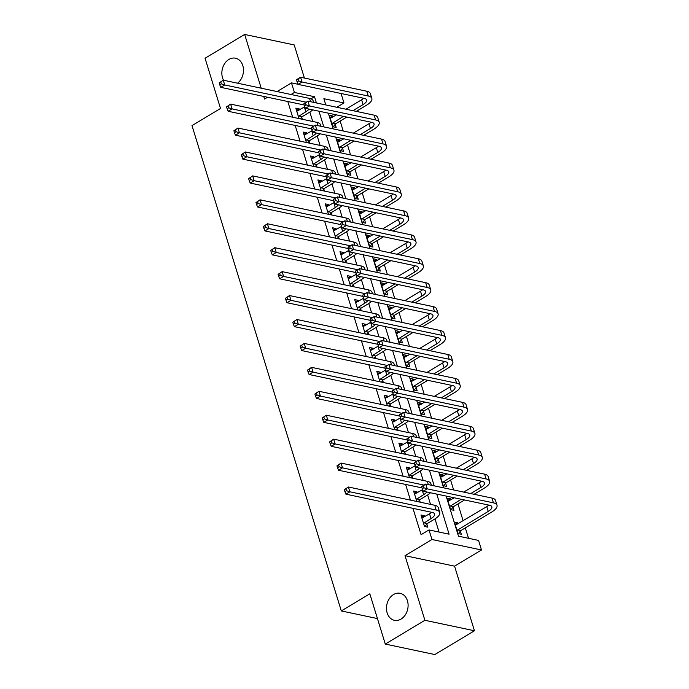 <?xml version="1.0" encoding="UTF-8"?>
<svg xmlns="http://www.w3.org/2000/svg" width="689" height="689" viewBox="0 0 689 689"><rect width="100%" height="100%" fill="white"/><g stroke="black" fill="none" stroke-linecap="round" stroke-linejoin="round"><path stroke-width="1.03" d="M393.514 594.564A13.797 10.662 101.9 0 1 400.145 593.315A13.797 10.662 101.9 0 1 408.095 604.778A13.797 10.662 101.9 0 1 401.058 619.066A13.797 10.662 101.9 0 1 394.427 620.315A13.797 10.662 101.9 0 1 386.477 608.852A13.797 10.662 101.9 0 1 393.514 594.564M223.546 80.234A13.797 10.662 101.9 0 1 228.894 59.452A13.797 10.662 101.9 0 1 235.517 58.203A13.797 10.662 101.9 0 1 243.432 68.909A13.797 10.662 101.9 0 1 237.55 83.197M446.127 496.071L458.469 536.163L478.554 540.417L481.499 549.986L431.951 539.504L429.006 529.936L449.09 534.182L436.757 494.091M454.568 566.16L405.02 555.678L424.898 620.289L385.289 644.069L434.837 654.55L474.445 630.771L454.568 566.16L481.499 549.986M304.4 78.046L294.212 44.931L244.664 34.45L261.2 88.201M341.055 93.489L343.966 102.945L323.882 98.699L325.802 104.943M336.775 107.269L343.966 102.945M468.511 538.29L465.316 527.886M463.137 520.806L457.952 503.96M453.646 489.974L450.589 480.026M446.291 466.04L443.225 456.092M438.927 442.114L435.861 432.167M431.564 418.18L428.506 408.232M424.2 394.246L421.143 384.298M416.836 370.312L413.779 360.364M409.473 346.386L406.415 336.439M402.118 322.452L399.052 312.505M394.754 298.518L391.688 288.57M387.39 274.592L384.333 264.645M380.027 250.658L376.969 240.711M372.663 226.724L369.605 216.777M365.299 202.799L362.242 192.851M357.944 178.864L354.878 168.917M350.58 154.93L347.514 144.983M343.217 131.005L340.159 121.057M424.898 620.289L474.445 630.771M385.289 644.069L369.829 593.815L341.305 610.936L191.998 125.605L220.514 108.483L205.055 58.229L244.664 34.45M332.959 116.984L332.632 115.933L329.282 115.227L332.821 126.707L336.163 127.422L335.207 124.296M340.323 140.918L339.996 139.858L336.645 139.152L340.177 150.641L343.527 151.347L342.571 148.23M347.678 164.852L347.359 163.793L344.009 163.086L347.54 174.575L350.89 175.282L349.926 172.155M355.042 188.777L354.723 187.727L351.373 187.02L354.904 198.501L358.254 199.216L357.29 196.089M362.405 212.712L362.078 211.652L358.736 210.946L362.268 222.435L365.618 223.141L364.653 220.024M369.769 236.646L369.442 235.586L366.1 234.88L369.631 246.369L372.982 247.075L372.017 243.949M377.133 260.58L376.805 259.52L373.455 258.814L376.995 270.295L380.337 271.01L379.381 267.883M384.496 284.505L384.169 283.455L380.819 282.74L384.359 294.229L387.7 294.935L386.744 291.817M391.852 308.439L391.533 307.38L388.183 306.674L391.714 318.163L395.064 318.869L394.108 315.743M399.215 332.374L398.897 331.314L395.546 330.608L399.077 342.097L402.428 342.803L401.463 339.677M406.579 356.299L406.252 355.248L402.91 354.534L406.441 366.023L409.791 366.729L408.827 363.611M413.943 380.233L413.615 379.174L410.274 378.468L413.805 389.957L417.155 390.663L416.19 387.537M421.306 404.167L420.979 403.108L417.629 402.402L421.168 413.891L424.51 414.597L423.554 411.471M428.67 428.093L428.343 427.042L424.992 426.327L428.532 437.816L431.874 438.523L430.918 435.405M436.025 452.027L435.706 450.968L432.356 450.261L435.887 461.751L439.237 462.457L438.282 459.339M443.389 475.961L443.07 474.902L439.72 474.196L443.251 485.685L446.601 486.391L445.637 483.265M450.752 499.887L450.425 498.836L447.083 498.13L450.615 509.61L453.965 510.325L453 507.199M458.116 523.821L457.789 522.762L454.447 522.055L457.978 533.544L461.329 534.251L460.364 531.133M287.821 101.524L292.653 117.225M295.185 125.45L300.016 141.159M302.549 149.384L307.38 165.093M309.912 173.318L314.744 189.019M317.267 197.243L322.099 212.953M324.631 221.178L329.463 236.887M331.995 245.112L336.826 260.812M339.358 269.037L344.19 284.746M346.722 292.971L351.554 308.681M354.086 316.906L358.917 332.606M361.441 340.831L366.272 356.54M368.804 364.765L373.636 380.474M376.168 388.699L381 404.4M383.532 412.625L388.363 428.334M390.896 436.559L395.727 452.268M398.259 460.493L403.091 476.194M405.614 484.427L410.446 500.128M412.978 508.353L421.082 534.69L429.006 529.936M439.057 532.063L435 518.895M430.539 504.374L427.636 494.96M423.175 480.448L420.281 471.026M415.811 456.514L412.918 447.101M408.448 432.58L405.554 423.167M401.084 408.655L398.19 399.232M393.729 384.72L390.827 375.307M386.365 360.786L383.463 351.373M379.002 336.861L376.108 327.439M371.638 312.927L368.744 303.513M364.274 288.992L361.38 279.579M356.911 265.067L354.017 255.645M349.556 241.133L346.653 231.719M342.192 217.199L339.289 207.785M334.828 193.264L331.934 183.851M327.464 169.339L324.571 159.926M320.101 145.405L317.207 135.991M312.737 121.471L309.843 112.057M299.482 109.904L299.155 108.853L295.805 108.139L299.017 118.568M302.359 119.283L301.73 117.216M306.838 133.838L306.519 132.779L303.169 132.073L306.381 142.502M309.723 143.209L309.085 141.142M314.201 157.772L313.883 156.713L310.532 156.007L313.736 166.437M317.086 167.143L316.449 165.076M321.565 181.698L321.238 180.647L317.896 179.932L321.1 190.362M324.45 191.077L323.813 189.01M328.929 205.632L328.601 204.573L325.251 203.866L328.464 214.296M331.814 215.002L331.176 212.944M336.292 229.566L335.965 228.507L332.615 227.801L335.827 238.23M339.177 238.937L338.54 236.87M343.656 253.492L343.329 252.441L339.978 251.735L343.191 262.156M346.533 262.871L345.904 260.804M351.011 277.426L350.692 276.367L347.342 275.66L350.555 286.09M353.896 286.796L353.259 284.738M358.375 301.36L358.056 300.301L354.706 299.594L357.91 310.024M361.26 310.73L360.623 308.663M365.738 325.286L365.411 324.235L362.069 323.529L365.273 333.958M368.624 334.665L367.986 332.598M373.102 349.22L372.775 348.169L369.433 347.454L372.637 357.884M375.987 358.59L375.35 356.532M380.466 373.154L380.139 372.094L376.788 371.388L380.001 381.818M383.351 382.524L382.714 380.457M387.829 397.088L387.502 396.029L384.152 395.322L387.364 405.752M390.706 406.458L390.077 404.391M395.185 421.013L394.866 419.963L391.516 419.248L394.728 429.678M398.07 430.392L397.432 428.325M402.548 444.948L402.23 443.888L398.879 443.182L402.083 453.612M405.433 454.318L404.796 452.251M409.912 468.882L409.585 467.822L406.243 467.116L409.447 477.546M412.797 478.252L412.16 476.185M417.276 492.807L416.948 491.757L413.607 491.042L416.811 501.471M420.161 502.186L419.523 500.119M424.639 516.741L424.312 515.682L420.962 514.976L424.502 526.465L427.843 527.171L426.887 524.045M341.305 610.936L377.443 618.576M405.02 555.678L431.951 539.504M291.025 94.505L294.418 92.472L291.473 82.895L298.036 84.282M263.732 96.426L264.542 99.061L267.582 97.244M277.056 91.551L291.473 82.895M328.334 113.168L333.166 128.877M335.698 137.102L340.53 152.803M343.062 161.037L347.893 176.737M350.425 184.962L355.257 200.671M357.78 208.896L362.612 224.605M365.144 232.83L369.976 248.531M372.508 256.756L377.339 272.465M379.872 280.69L384.703 296.399M387.235 304.624L392.067 320.325M394.599 328.55L399.431 344.259M401.954 352.484L406.786 368.193M409.318 376.418L414.149 392.119M416.681 400.343L421.513 416.053M424.045 424.278L428.877 439.987M431.409 448.212L436.24 463.912M438.772 472.146L443.604 487.846M316.432 102.962L314.511 96.718L294.418 92.472M434.225 485.866L429.393 470.156M426.861 461.931L422.03 446.231M419.506 438.006L414.666 422.297M412.143 414.072L407.311 398.363M404.779 390.138L399.947 374.437M397.415 366.203L392.584 350.503M390.052 342.278L385.22 326.569M382.688 318.344L377.856 302.635M375.324 294.41L370.493 278.709M367.969 270.484L363.137 254.775M360.605 246.55L355.774 230.841M353.242 222.616L348.41 206.915M345.878 198.69L341.046 182.981M338.514 174.756L333.683 159.047M331.151 150.822L326.319 135.122M323.796 126.897L318.964 111.187M310.972 98.846L314.511 96.718M296.511 110.438L299.155 108.853M329.988 117.518L332.632 115.933M455.153 524.355L457.789 522.762M447.79 500.421L450.425 498.836M440.426 476.487L443.07 474.902M433.062 452.561L435.706 450.968M425.699 428.627L428.343 427.042M418.335 404.693L420.979 403.108M410.971 380.759L413.615 379.174M403.616 356.833L406.252 355.248M396.253 332.899L398.897 331.314M388.889 308.965L391.533 307.38M381.525 285.039L384.169 283.455M374.161 261.105L376.805 259.52M366.798 237.171L369.442 235.586M359.443 213.245L362.078 211.652M352.079 189.311L354.723 187.727M344.715 165.377L347.359 163.793M337.352 141.452L339.996 139.858M303.875 134.364L306.519 132.779M311.239 158.298L313.883 156.713M318.602 182.232L321.238 180.647M325.957 206.166L328.601 204.573M333.321 230.092L335.965 228.507M340.685 254.026L343.329 252.441M348.048 277.96L350.692 276.367M355.412 301.885L358.056 300.301M362.776 325.819L365.411 324.235M370.131 349.754L372.775 348.169M377.494 373.679L380.139 372.094M384.858 397.613L387.502 396.029M392.222 421.547L394.866 419.963M399.586 445.473L402.23 443.888M406.949 469.407L409.585 467.822M414.304 493.341L416.948 491.757M421.668 517.275L424.312 515.682M298.38 116.51L305.838 111.764A10.783 3.996 162.9 0 0 308.982 109.077M296.77 111.265L304.366 106.976A10.783 3.996 162.9 0 0 304.805 106.7M312.685 109.861A16.174 5.994 -17.1 0 1 309.18 112.471L302.127 116.708L300.43 118.87M304.193 104.986L220.756 87.339L219.757 84.816L221.341 83.869L220.756 81.948L219.171 82.904L219.757 84.816M219.171 82.904L223.245 80.174L309.55 98.424A16.174 5.994 -17.1 0 1 313.125 100.801L313.607 102.368M220.756 81.948L223.245 80.174L224.717 84.954L306.217 102.196M221.341 83.869L224.717 84.954L220.756 87.339M298.776 116.002L302.127 116.708M296.503 79.967L297.088 81.879L298.673 80.932L298.087 79.011L296.614 79.614L300.568 77.237L302.04 82.017L368.262 96.021A16.174 5.994 -17.1 0 1 371.845 98.406A16.174 5.994 -17.1 0 1 366.427 105.279L356.256 111.385M346.791 117.07L335.603 123.787L333.252 126.802M330.246 118.344L336.456 114.891M345.93 109.198L361.604 99.784A10.783 3.996 162.9 0 0 363.697 98.277M331.857 123.589L343.441 116.363M352.914 110.679L363.077 104.573A10.783 3.996 162.9 0 0 366.686 99.991A10.783 3.996 162.9 0 0 364.3 98.406L298.087 84.394L297.088 81.879M298.087 79.011L300.568 77.237L366.789 91.241A16.174 5.994 -17.1 0 1 370.372 93.618L371.845 98.406M298.673 80.932L302.04 82.017L298.087 84.394M332.253 123.081L335.603 123.787M305.744 140.435L313.194 135.69A10.783 3.996 162.9 0 0 316.346 133.011M304.133 135.199L311.721 130.91A10.783 3.996 162.9 0 0 312.169 130.634M320.049 133.795A16.174 5.994 -17.1 0 1 316.544 136.396L309.482 140.642L307.794 142.804M311.557 128.912L228.119 111.265L227.12 108.75L228.705 107.794L228.119 105.882L226.535 106.838L227.12 108.75M226.535 106.838L230.6 104.099L316.914 122.358A16.174 5.994 -17.1 0 1 320.488 124.735L320.971 126.294M228.119 105.882L230.6 104.099L232.072 108.888L313.581 126.13M228.705 107.794L232.072 108.888L228.119 111.265M306.14 139.927L309.482 140.642M313.107 164.37L320.557 159.624A10.783 3.996 162.9 0 0 323.709 156.937M311.488 159.125L319.085 154.836A10.783 3.996 162.9 0 0 319.524 154.56M327.404 157.721A16.174 5.994 -17.1 0 1 323.908 160.33L316.845 164.568L315.157 166.738M318.921 152.846L235.474 135.199L234.484 132.684L236.069 131.728L235.483 129.816L233.898 130.764L234.484 132.684M233.898 130.764L237.963 128.033L324.278 146.292A16.174 5.994 -17.1 0 1 327.852 148.669L328.326 150.228M235.483 129.816L237.963 128.033L239.436 132.822L320.945 150.056M236.069 131.728L239.436 132.822L235.474 135.199M313.504 163.861L316.845 164.568M320.463 188.304L327.921 183.558A10.783 3.996 162.9 0 0 331.064 180.871M318.852 183.059L326.448 178.77A10.783 3.996 162.9 0 0 326.887 178.494M334.768 181.655A16.174 5.994 -17.1 0 1 331.271 184.264L324.209 188.502L322.521 190.664M326.285 176.78L242.838 159.133L241.848 156.61L243.432 155.662L242.838 153.75L241.253 154.698L241.848 156.61M241.253 154.698L245.327 151.968L331.633 170.217A16.174 5.994 -17.1 0 1 335.216 172.595L335.689 174.162M242.838 153.75L245.327 151.968L246.8 156.748L328.308 173.99M243.432 155.662L246.8 156.748L242.838 159.133M320.859 187.796L324.209 188.502M303.866 103.893L304.452 105.813L306.037 104.857L305.451 102.945L303.97 103.539L307.931 101.162L309.404 105.951L375.626 119.955A16.174 5.994 -17.1 0 1 379.2 122.332A16.174 5.994 -17.1 0 1 373.791 129.213L363.62 135.32M354.146 141.004L342.967 147.722L340.607 150.736M337.61 142.278L343.82 138.816M353.293 133.132L368.968 123.719A10.783 3.996 162.9 0 0 371.061 122.203M339.221 147.515L350.804 140.298M360.278 134.605L370.441 128.507A10.783 3.996 162.9 0 0 374.049 123.917A10.783 3.996 162.9 0 0 371.664 122.332L305.442 108.328L304.452 105.813M305.451 102.945L307.931 101.162L374.153 115.166A16.174 5.994 -17.1 0 1 377.727 117.552L379.2 122.332M306.037 104.857L309.404 105.951L305.442 108.328M339.617 147.015L342.967 147.722M311.221 127.827L311.816 129.739L313.4 128.791L312.806 126.879L311.333 127.474L315.295 125.097L316.768 129.885L382.989 143.889A16.174 5.994 -17.1 0 1 386.563 146.266A16.174 5.994 -17.1 0 1 381.146 153.147L370.983 159.245M361.51 164.938L350.322 171.647L347.971 174.661M344.974 166.213L351.183 162.75M360.648 157.066L376.332 147.653A10.783 3.996 162.9 0 0 378.425 146.137M346.584 171.449L358.168 164.223M367.633 158.539L377.805 152.441A10.783 3.996 162.9 0 0 381.413 147.851A10.783 3.996 162.9 0 0 379.028 146.266L312.806 132.262L311.816 129.739M312.806 126.879L315.295 125.097L381.517 139.1A16.174 5.994 -17.1 0 1 385.091 141.478L386.563 146.266M313.4 128.791L316.768 129.885L312.806 132.262M346.98 170.941L350.322 171.647M318.585 151.761L319.179 153.673L320.764 152.725L320.17 150.805L318.697 151.408L322.659 149.031L324.131 153.811L390.353 167.823A16.174 5.994 -17.1 0 1 393.927 170.2A16.174 5.994 -17.1 0 1 388.51 177.073L378.347 183.179M368.873 188.864L357.686 195.581L355.335 198.596M352.329 190.138L358.538 186.685M368.012 180.992L383.695 171.578A10.783 3.996 162.9 0 0 385.788 170.071M353.948 195.383L365.523 188.157M374.997 182.473L385.168 176.367A10.783 3.996 162.9 0 0 388.777 171.785A10.783 3.996 162.9 0 0 386.391 170.2L320.17 156.188L319.179 153.673M320.17 150.805L322.659 149.031L388.88 163.035A16.174 5.994 -17.1 0 1 392.454 165.412L393.927 170.2M320.764 152.725L324.131 153.811L320.17 156.188M354.344 194.875L357.686 195.581M327.826 212.229L335.285 207.484A10.783 3.996 162.9 0 0 338.428 204.805M326.216 206.993L333.812 202.704A10.783 3.996 162.9 0 0 334.251 202.428M342.132 205.589A16.174 5.994 -17.1 0 1 338.635 208.199L331.573 212.436L329.885 214.598M333.648 200.706L250.202 183.059L249.211 180.544L250.796 179.596L250.202 177.676L248.617 178.632L249.211 180.544M248.617 178.632L252.691 175.893L338.997 194.152A16.174 5.994 -17.1 0 1 342.571 196.529L343.053 198.087M250.202 177.676L252.691 175.893L254.163 180.682L335.664 197.924M250.796 179.596L254.163 180.682L250.202 183.059M328.222 211.721L331.573 212.436M325.949 175.695L326.534 177.607L328.119 176.651L327.533 174.739L326.061 175.333L330.022 172.956L331.495 177.745L397.717 191.749A16.174 5.994 -17.1 0 1 401.291 194.126A16.174 5.994 -17.1 0 1 395.874 201.007L385.711 207.113M376.237 212.798L365.049 219.515L362.698 222.53M359.692 214.072L365.902 210.61M375.376 204.926L391.051 195.512A10.783 3.996 162.9 0 0 393.143 193.997M361.303 219.309L372.887 212.091M382.361 206.407L392.523 200.301A10.783 3.996 162.9 0 0 396.141 195.71A10.783 3.996 162.9 0 0 393.755 194.126L327.533 180.122L326.534 177.607M327.533 174.739L330.022 172.956L396.244 186.96A16.174 5.994 -17.1 0 1 399.818 189.346L401.291 194.126M328.119 176.651L331.495 177.745L327.533 180.122M361.699 218.809L365.049 219.515M335.19 236.163L342.648 231.418A10.783 3.996 162.9 0 0 345.792 228.731M333.579 230.918L341.176 226.629A10.783 3.996 162.9 0 0 341.615 226.362M349.495 229.515A16.174 5.994 -17.1 0 1 345.99 232.124L338.936 236.361L337.248 238.532M341.012 224.64L257.565 206.993L256.566 204.478L258.151 203.522L257.565 201.61L255.981 202.557L256.566 204.478M255.981 202.557L260.054 199.827L346.36 218.086A16.174 5.994 -17.1 0 1 349.934 220.463L350.417 222.022M257.565 201.61L260.054 199.827L261.527 204.616L343.027 221.849M258.151 203.522L261.527 204.616L257.565 206.993M335.586 235.655L338.936 236.361M342.554 260.097L350.012 255.352A10.783 3.996 162.9 0 0 353.156 252.665M340.943 254.852L348.539 250.563A10.783 3.996 162.9 0 0 348.978 250.288M356.859 253.449A16.174 5.994 -17.1 0 1 353.354 256.058L346.3 260.296L344.603 262.457M348.367 248.574L264.929 230.927L263.93 228.403L265.515 227.456L264.929 225.544L263.344 226.492L263.93 228.403M263.344 226.492L267.418 223.761L353.724 242.011A16.174 5.994 -17.1 0 1 357.298 244.388L357.78 245.956M264.929 225.544L267.418 223.761L268.891 228.55L350.391 245.784M265.515 227.456L268.891 228.55L264.929 230.927M342.95 259.589L346.3 260.296M349.917 284.023L357.367 279.278A10.783 3.996 162.9 0 0 360.519 276.599M348.307 278.787L355.894 274.498A10.783 3.996 162.9 0 0 356.342 274.222M364.223 277.383A16.174 5.994 -17.1 0 1 360.717 279.992L353.655 284.23L351.967 286.391M355.731 272.499L272.293 254.852L271.294 252.338L272.878 251.39L272.293 249.47L270.708 250.426L271.294 252.338M270.708 250.426L274.782 247.696L361.088 265.945A16.174 5.994 -17.1 0 1 364.662 268.322L365.144 269.881M272.293 249.47L274.782 247.696L276.246 252.475L357.755 269.718M272.878 251.39L276.246 252.475L272.293 254.852M350.313 283.523L353.655 284.23M357.281 307.957L364.731 303.212A10.783 3.996 162.9 0 0 367.883 300.525M355.662 302.721L363.258 298.423A10.783 3.996 162.9 0 0 363.697 298.156M371.586 301.308A16.174 5.994 -17.1 0 1 368.081 303.918L361.019 308.155L359.331 310.326M363.094 296.434L279.648 278.787L278.657 276.272L280.242 275.316L279.656 273.404L278.072 274.351L278.657 276.272M278.072 274.351L282.137 271.621L368.451 289.88A16.174 5.994 -17.1 0 1 372.026 292.257L372.499 293.815M279.656 273.404L282.137 271.621L283.61 276.41L365.118 293.643M280.242 275.316L283.61 276.41L279.648 278.787M357.677 307.449L361.019 308.155M364.636 331.891L372.094 327.146A10.783 3.996 162.9 0 0 375.238 324.459M363.025 326.646L370.622 322.357A10.783 3.996 162.9 0 0 371.061 322.082M378.941 325.242A16.174 5.994 -17.1 0 1 375.445 327.852L368.382 332.089L366.694 334.251M370.458 320.368L287.012 302.721L286.021 300.197L287.606 299.25L287.012 297.338L285.427 298.285L286.021 300.197M285.427 298.285L289.501 295.555L375.806 313.805A16.174 5.994 -17.1 0 1 379.389 316.182L379.863 317.75M287.012 297.338L289.501 295.555L290.973 300.344L372.482 317.577M287.606 299.25L290.973 300.344L287.012 302.721M365.032 331.383L368.382 332.089M333.312 199.621L333.898 201.541L335.483 200.585L334.897 198.673L333.424 199.267L337.386 196.89L338.859 201.679L405.072 215.683A16.174 5.994 -17.1 0 1 408.655 218.06A16.174 5.994 -17.1 0 1 403.237 224.941L393.074 231.039M383.601 236.732L372.413 243.441L370.062 246.455M367.056 238.006L373.266 234.544M382.739 228.86L398.414 219.446A10.783 3.996 162.9 0 0 400.507 217.931M368.667 243.243L380.25 236.026M389.724 230.333L399.887 224.235A10.783 3.996 162.9 0 0 403.496 219.645A10.783 3.996 162.9 0 0 401.119 218.06L334.897 204.056L333.898 201.541M334.897 198.673L337.386 196.89L403.608 210.894A16.174 5.994 -17.1 0 1 407.182 213.271L408.655 218.06M335.483 200.585L338.859 201.679L334.897 204.056M369.063 242.735L372.413 243.441M340.676 223.555L341.262 225.467L342.846 224.519L342.261 222.599L340.788 223.202L344.75 220.824L346.214 225.604L412.435 239.617A16.174 5.994 -17.1 0 1 416.018 241.994A16.174 5.994 -17.1 0 1 410.601 248.875L400.43 254.973M390.964 260.657L379.777 267.375L377.426 270.389M374.42 261.932L380.629 258.478M390.103 252.785L405.778 243.381A10.783 3.996 162.9 0 0 407.871 241.865M376.03 267.177L387.614 259.951M397.088 254.267L407.251 248.161A10.783 3.996 162.9 0 0 410.859 243.579A10.783 3.996 162.9 0 0 408.474 241.994L342.261 227.99L341.262 225.467M342.261 222.599L344.75 220.824L410.963 234.828A16.174 5.994 -17.1 0 1 414.545 237.205L416.018 241.994M342.846 224.519L346.214 225.604L342.261 227.99M376.427 266.669L379.777 267.375M348.04 247.489L348.625 249.401L350.21 248.445L349.624 246.533L348.143 247.127L352.105 244.75L353.578 249.539L419.799 263.542A16.174 5.994 -17.1 0 1 423.373 265.92A16.174 5.994 -17.1 0 1 417.965 272.801L407.793 278.907M398.32 284.591L387.14 291.309L384.789 294.324M381.784 285.866L387.993 282.404M397.467 276.72L413.142 267.306A10.783 3.996 162.9 0 0 415.234 265.799M383.394 291.102L394.978 283.885M404.452 278.201L414.614 272.095A10.783 3.996 162.9 0 0 418.223 267.504A10.783 3.996 162.9 0 0 415.837 265.92L349.616 251.916L348.625 249.401M349.624 246.533L352.105 244.75L418.326 258.763A16.174 5.994 -17.1 0 1 421.901 261.14L423.373 265.92M350.21 248.445L353.578 249.539L349.616 251.916M383.79 290.603L387.14 291.309M355.395 271.414L355.989 273.335L357.574 272.379L356.98 270.467L355.507 271.061L359.469 268.684L360.941 273.473L427.163 287.477A16.174 5.994 -17.1 0 1 430.737 289.854A16.174 5.994 -17.1 0 1 425.328 296.735L415.157 302.841M405.683 308.526L394.496 315.243L392.144 318.249M389.147 309.8L395.357 306.338M404.822 300.654L420.505 291.24A10.783 3.996 162.9 0 0 422.598 289.724M390.758 315.037L402.342 307.819M411.807 302.127L421.978 296.029A10.783 3.996 162.9 0 0 425.587 291.438A10.783 3.996 162.9 0 0 423.201 289.854L356.98 275.85L355.989 273.335M356.98 270.467L359.469 268.684L425.69 282.688A16.174 5.994 -17.1 0 1 429.264 285.065L430.737 289.854M357.574 272.379L360.941 273.473L356.98 275.85M391.154 314.528L394.496 315.243M362.758 295.348L363.353 297.26L364.937 296.313L364.343 294.401L362.87 294.995L366.832 292.618L368.305 297.407L434.526 311.411A16.174 5.994 -17.1 0 1 438.101 313.788A16.174 5.994 -17.1 0 1 432.683 320.669L422.521 326.767M413.047 332.46L401.859 339.169L399.508 342.183M396.502 333.726L402.712 330.272M412.186 324.579L427.869 315.174A10.783 3.996 162.9 0 0 429.962 313.659M398.121 338.971L409.697 331.745M419.17 326.061L429.342 319.954A10.783 3.996 162.9 0 0 432.95 315.373A10.783 3.996 162.9 0 0 430.565 313.788L364.343 299.784L363.353 297.26M364.343 294.401L366.832 292.618L433.054 306.622A16.174 5.994 -17.1 0 1 436.628 308.999L438.101 313.788M364.937 296.313L368.305 297.407L364.343 299.784M398.518 338.463L401.859 339.169M372 355.817L379.458 351.071A10.783 3.996 162.9 0 0 382.602 348.393M370.389 350.58L377.985 346.291A10.783 3.996 162.9 0 0 378.425 346.016M386.305 349.177A16.174 5.994 -17.1 0 1 382.808 351.786L375.746 356.024L374.058 358.185M377.822 344.302L294.375 326.646L293.385 324.131L294.97 323.184L294.375 321.263L292.791 322.219L293.385 324.131M292.791 322.219L296.864 319.489L383.17 337.739A16.174 5.994 -17.1 0 1 386.744 340.116L387.227 341.675M294.375 321.263L296.864 319.489L298.337 324.269L379.837 341.511M294.97 323.184L298.337 324.269L294.375 326.646M372.396 355.317L375.746 356.024M370.122 319.283L370.708 321.195L372.293 320.247L371.707 318.327L370.234 318.929L374.196 316.544L375.669 321.332L441.89 335.336A16.174 5.994 -17.1 0 1 445.464 337.713A16.174 5.994 -17.1 0 1 440.047 344.595L429.884 350.701M420.411 356.385L409.223 363.103L406.872 366.117M403.866 357.66L410.076 354.198M419.549 348.513L435.224 339.1A10.783 3.996 162.9 0 0 437.317 337.593M405.476 362.905L417.06 355.679M426.534 349.995L436.697 343.889A10.783 3.996 162.9 0 0 440.314 339.307A10.783 3.996 162.9 0 0 437.928 337.713L371.707 323.709L370.708 321.195M371.707 318.327L374.196 316.544L440.417 330.556A16.174 5.994 -17.1 0 1 443.992 332.933L445.464 337.713M372.293 320.247L375.669 321.332L371.707 323.709M405.873 362.397L409.223 363.103M379.363 379.751L386.822 375.005A10.783 3.996 162.9 0 0 389.965 372.318M377.753 374.515L385.349 370.217A10.783 3.996 162.9 0 0 385.788 369.95M393.669 373.102A16.174 5.994 -17.1 0 1 390.163 375.712L383.11 379.949L381.422 382.119M385.185 368.227L301.739 350.58L300.74 348.066L302.325 347.11L301.739 345.198L300.154 346.154L300.74 348.066M300.154 346.154L304.228 343.415L390.534 361.673A16.174 5.994 -17.1 0 1 394.108 364.05L394.59 365.609M301.739 345.198L304.228 343.415L305.701 348.203L387.201 365.437M302.325 347.11L305.701 348.203L301.739 350.58M379.76 379.243L383.11 379.949M377.486 343.208L378.072 345.129L379.656 344.173L379.071 342.261L377.598 342.855L381.56 340.478L383.032 345.267L449.254 359.27A16.174 5.994 -17.1 0 1 452.828 361.647A16.174 5.994 -17.1 0 1 447.411 368.529L437.248 374.635M427.774 380.319L416.587 387.037L414.235 390.043M411.23 381.594L417.439 378.132M426.913 372.448L442.588 363.034A10.783 3.996 162.9 0 0 444.681 361.518M412.84 386.83L424.424 379.613M433.898 373.92L444.06 367.823A10.783 3.996 162.9 0 0 447.669 363.232A10.783 3.996 162.9 0 0 445.292 361.647L379.071 347.644L378.072 345.129M379.071 342.261L381.56 340.478L447.781 354.482A16.174 5.994 -17.1 0 1 451.355 356.859L452.828 361.647M379.656 344.173L383.032 345.267L379.071 347.644M413.236 386.322L416.587 387.037M386.727 403.685L394.186 398.94A10.783 3.996 162.9 0 0 397.329 396.253M385.117 398.44L392.713 394.151A10.783 3.996 162.9 0 0 393.152 393.875M401.032 397.036A16.174 5.994 -17.1 0 1 397.527 399.646L390.474 403.883L388.777 406.045M392.541 392.162L309.103 374.515L308.104 372L309.688 371.044L309.103 369.132L307.518 370.079L308.104 372M307.518 370.079L311.592 367.349L397.897 385.599A16.174 5.994 -17.1 0 1 401.472 387.985L401.954 389.543M309.103 369.132L311.592 367.349L313.064 372.138L394.564 389.371M309.688 371.044L313.064 372.138L309.103 374.515M387.123 403.177L390.474 403.883M384.85 367.142L385.435 369.054L387.02 368.107L386.434 366.195L384.962 366.789L388.923 364.412L390.387 369.201L456.609 383.205A16.174 5.994 -17.1 0 1 460.192 385.582A16.174 5.994 -17.1 0 1 454.774 392.463L444.612 398.561M435.138 404.254L423.95 410.963L421.599 413.977M418.593 405.52L424.803 402.066M434.277 396.382L449.951 386.968A10.783 3.996 162.9 0 0 452.044 385.452M420.204 410.765L431.788 403.539M441.261 397.854L451.424 391.748A10.783 3.996 162.9 0 0 455.033 387.166A10.783 3.996 162.9 0 0 452.647 385.582L386.434 371.578L385.435 369.054M386.434 366.195L388.923 364.412L455.136 378.416A16.174 5.994 -17.1 0 1 458.719 380.793L460.192 385.582M387.02 368.107L390.387 369.201L386.434 371.578M420.6 410.256L423.95 410.963M394.091 427.619L401.541 422.874A10.783 3.996 162.9 0 0 404.693 420.187M392.48 422.374L400.068 418.085A10.783 3.996 162.9 0 0 400.516 417.81M408.396 420.97A16.174 5.994 -17.1 0 1 404.891 423.58L397.829 427.817L396.141 429.979M399.904 416.096L316.466 398.44L315.467 395.925L317.052 394.978L316.466 393.057L314.882 394.013L315.467 395.925M314.882 394.013L318.955 391.283L405.261 409.533A16.174 5.994 -17.1 0 1 408.835 411.91L409.318 413.469M316.466 393.057L318.955 391.283L320.419 396.063L401.928 413.305M317.052 394.978L320.419 396.063L316.466 398.44M394.487 427.111L397.829 427.817M392.213 391.076L392.799 392.988L394.384 392.041L393.798 390.12L392.317 390.723L396.278 388.346L397.751 393.126L463.973 407.13A16.174 5.994 -17.1 0 1 467.547 409.516A16.174 5.994 -17.1 0 1 462.138 416.389L451.967 422.495M442.493 428.179L431.314 434.897L428.963 437.911M425.957 429.454L432.167 426M441.64 420.307L457.315 410.894A10.783 3.996 162.9 0 0 459.408 409.387M427.568 434.699L439.151 427.473M448.625 421.789L458.788 415.682A10.783 3.996 162.9 0 0 462.397 411.1A10.783 3.996 162.9 0 0 460.011 409.516L393.789 395.503L392.799 392.988M393.798 390.12L396.278 388.346L462.5 402.35A16.174 5.994 -17.1 0 1 466.074 404.727L467.547 409.516M394.384 392.041L397.751 393.126L393.789 395.503M427.964 434.191L431.314 434.897M401.454 451.545L408.904 446.799A10.783 3.996 162.9 0 0 412.056 444.121M399.835 446.308L407.432 442.019A10.783 3.996 162.9 0 0 407.871 441.744M415.76 444.896A16.174 5.994 -17.1 0 1 412.255 447.505L405.192 451.751L403.504 453.913M407.268 440.021L323.821 422.374L322.831 419.859L324.416 418.903L323.83 416.991L322.245 417.947L322.831 419.859M322.245 417.947L326.31 415.209L412.625 433.467A16.174 5.994 -17.1 0 1 416.199 435.844L416.681 437.403M323.83 416.991L326.31 415.209L327.783 419.997L409.292 437.239M324.416 418.903L327.783 419.997L323.821 422.374M401.851 451.037L405.192 451.751M399.568 415.002L400.163 416.923L401.747 415.967L401.153 414.055L399.68 414.649L403.642 412.272L405.115 417.06L471.336 431.064A16.174 5.994 -17.1 0 1 474.91 433.441A16.174 5.994 -17.1 0 1 469.502 440.323L459.33 446.429M449.857 452.113L438.669 458.831L436.318 461.845M433.321 453.388L439.53 449.926M448.995 444.241L464.679 434.828A10.783 3.996 162.9 0 0 466.772 433.312M434.931 458.624L446.515 451.407M455.98 445.714L466.152 439.616A10.783 3.996 162.9 0 0 469.76 435.026A10.783 3.996 162.9 0 0 467.375 433.441L401.153 419.437L400.163 416.923M401.153 414.055L403.642 412.272L469.864 426.276A16.174 5.994 -17.1 0 1 473.438 428.653L474.91 433.441M401.747 415.967L405.115 417.06L401.153 419.437M435.327 458.116L438.669 458.831M408.81 475.479L416.268 470.733A10.783 3.996 162.9 0 0 419.412 468.046M407.199 470.234L414.795 465.945A10.783 3.996 162.9 0 0 415.234 465.669M423.115 468.83A16.174 5.994 -17.1 0 1 419.618 471.44L412.556 475.677L410.868 477.847M414.632 463.955L331.185 446.308L330.195 443.794L331.779 442.838L331.185 440.926L329.6 441.873L330.195 443.794M329.6 441.873L333.674 439.143L419.98 457.393A16.174 5.994 -17.1 0 1 423.563 459.778L424.036 461.337M331.185 440.926L333.674 439.143L335.147 443.931L416.656 461.165M331.779 442.838L335.147 443.931L331.185 446.308M409.206 474.971L412.556 475.677M406.932 438.936L407.526 440.848L409.111 439.901L408.517 437.989L407.044 438.583L411.006 436.206L412.478 440.994L478.7 454.998A16.174 5.994 -17.1 0 1 482.274 457.375A16.174 5.994 -17.1 0 1 476.857 464.257L466.694 470.354M457.22 476.047L446.033 482.756L443.682 485.771M440.676 477.313L446.885 473.86M456.359 468.175L472.043 458.762A10.783 3.996 162.9 0 0 474.135 457.246M442.295 482.558L453.87 475.332M463.344 469.648L473.515 463.551A10.783 3.996 162.9 0 0 477.124 458.96A10.783 3.996 162.9 0 0 474.738 457.375L408.517 443.371L407.526 440.848M408.517 437.989L411.006 436.206L477.227 450.21A16.174 5.994 -17.1 0 1 480.801 452.587L482.274 457.375M409.111 439.901L412.478 440.994L408.517 443.371M442.691 482.05L446.033 482.756M416.173 499.413L423.632 494.668A10.783 3.996 162.9 0 0 426.775 491.98M414.563 494.168L422.159 489.879A10.783 3.996 162.9 0 0 422.598 489.603M430.479 492.764A16.174 5.994 -17.1 0 1 426.982 495.374L419.92 499.611L418.232 501.773M421.995 487.89L338.549 470.242L337.558 467.719L339.143 466.772L338.549 464.86L336.964 465.807L337.558 467.719M336.964 465.807L341.038 463.077L427.344 481.327A16.174 5.994 -17.1 0 1 430.918 483.704L431.4 485.271M338.549 464.86L341.038 463.077L342.511 467.857L424.011 485.099M339.143 466.772L342.511 467.857L338.549 470.242M416.569 498.905L419.92 499.611M423.537 523.339L430.995 518.593A10.783 3.996 162.9 0 0 434.604 514.011A10.783 3.996 162.9 0 0 432.218 512.427L345.912 494.168L344.913 491.653L346.498 490.706L345.912 488.785L344.328 489.741L344.913 491.653M421.926 518.102L429.523 513.813A10.783 3.996 162.9 0 0 431.615 512.297M344.328 489.741L348.401 487.002L349.874 491.791L436.18 510.049A16.174 5.994 -17.1 0 1 439.754 512.427A16.174 5.994 -17.1 0 1 434.346 519.308L427.283 523.545L424.932 526.551M345.912 488.785L348.401 487.002L434.707 505.261A16.174 5.994 -17.1 0 1 438.282 507.638L439.754 512.427M346.498 490.706L349.874 491.791L345.912 494.168M423.933 522.83L427.283 523.545M414.296 462.87L414.881 464.782L416.466 463.835L415.88 461.914L414.408 462.517L418.369 460.14L419.842 464.92L486.064 478.933A16.174 5.994 -17.1 0 1 489.638 481.31A16.174 5.994 -17.1 0 1 484.221 488.182L474.058 494.289M464.584 499.973L453.396 506.691L451.045 509.705M448.039 501.248L454.249 497.794M463.723 492.101L479.406 482.688A10.783 3.996 162.9 0 0 481.49 481.18M449.65 506.493L461.234 499.267M470.708 493.582L480.87 487.476A10.783 3.996 162.9 0 0 484.488 482.894A10.783 3.996 162.9 0 0 482.102 481.31L415.88 467.297L414.881 464.782M415.88 461.914L418.369 460.14L484.591 474.144A16.174 5.994 -17.1 0 1 488.165 476.521L489.638 481.31M416.466 463.835L419.842 464.92L415.88 467.297M450.046 505.984L453.396 506.691M421.659 486.804L422.245 488.716L423.83 487.76L423.244 485.848L421.771 486.443L425.733 484.066L427.206 488.854L493.427 502.858A16.174 5.994 -17.1 0 1 497.002 505.235A16.174 5.994 -17.1 0 1 491.584 512.116L460.76 530.625L458.409 533.639M455.403 525.182L486.761 506.622A10.783 3.996 162.9 0 0 488.854 505.106M457.014 530.418L488.234 511.41A10.783 3.996 162.9 0 0 491.843 506.82A10.783 3.996 162.9 0 0 489.466 505.235L423.244 491.231L422.245 488.716M423.244 485.848L425.733 484.066L491.955 498.069A16.174 5.994 -17.1 0 1 495.529 500.455L497.002 505.235M423.83 487.76L427.206 488.854L423.244 491.231M457.41 529.919L460.76 530.625M304.366 106.976L305.838 111.764M309.55 98.424L310.567 101.722M361.604 99.784L363.077 104.573M366.789 91.241L368.262 96.021M311.721 130.91L313.194 135.69M316.914 122.358L317.922 125.648M319.085 154.836L320.557 159.624M324.278 146.292L325.286 149.582M326.448 178.77L327.921 183.558M331.633 170.217L332.649 173.516M368.968 123.719L370.441 128.507M374.153 115.166L375.626 119.955M376.332 147.653L377.805 152.441M381.517 139.1L382.989 143.889M383.695 171.578L385.168 176.367M388.88 163.035L390.353 167.823M333.812 202.704L335.285 207.484M338.997 194.152L340.013 197.45M391.051 195.512L392.523 200.301M396.244 186.96L397.717 191.749M341.176 226.629L342.648 231.418M346.36 218.086L347.377 221.376M348.539 250.563L350.012 255.352M353.724 242.011L354.74 245.31M355.894 274.498L357.367 279.278M361.088 265.945L362.095 269.244M363.258 298.423L364.731 303.212M368.451 289.88L369.459 293.169M370.622 322.357L372.094 327.146M375.806 313.805L376.823 317.104M398.414 219.446L399.887 224.235M403.608 210.894L405.072 215.683M405.778 243.381L407.251 248.161M410.963 234.828L412.435 239.617M413.142 267.306L414.614 272.095M418.326 258.763L419.799 263.542M420.505 291.24L421.978 296.029M425.69 282.688L427.163 287.477M427.869 315.174L429.342 319.954M433.054 306.622L434.526 311.411M377.985 346.291L379.458 351.071M383.17 337.739L384.186 341.038M435.224 339.1L436.697 343.889M440.417 330.556L441.89 335.336M385.349 370.217L386.822 375.005M390.534 361.673L391.55 364.963M442.588 363.034L444.06 367.823M447.781 354.482L449.254 359.27M392.713 394.151L394.186 398.94M397.897 385.599L398.914 388.897M449.951 386.968L451.424 391.748M455.136 378.416L456.609 383.205M400.068 418.085L401.541 422.874M405.261 409.533L406.269 412.832M457.315 410.894L458.788 415.682M462.5 402.35L463.973 407.13M407.432 442.019L408.904 446.799M412.625 433.467L413.633 436.757M464.679 434.828L466.152 439.616M469.864 426.276L471.336 431.064M414.795 465.945L416.268 470.733M419.98 457.393L420.996 460.691M472.043 458.762L473.515 463.551M477.227 450.21L478.7 454.998M422.159 489.879L423.632 494.668M427.344 481.327L428.36 484.625M429.523 513.813L430.995 518.593M434.707 505.261L436.18 510.049M479.406 482.688L480.87 487.476M484.591 474.144L486.064 478.933M486.761 506.622L488.234 511.41M491.955 498.069L493.427 502.858"/></g></svg>
